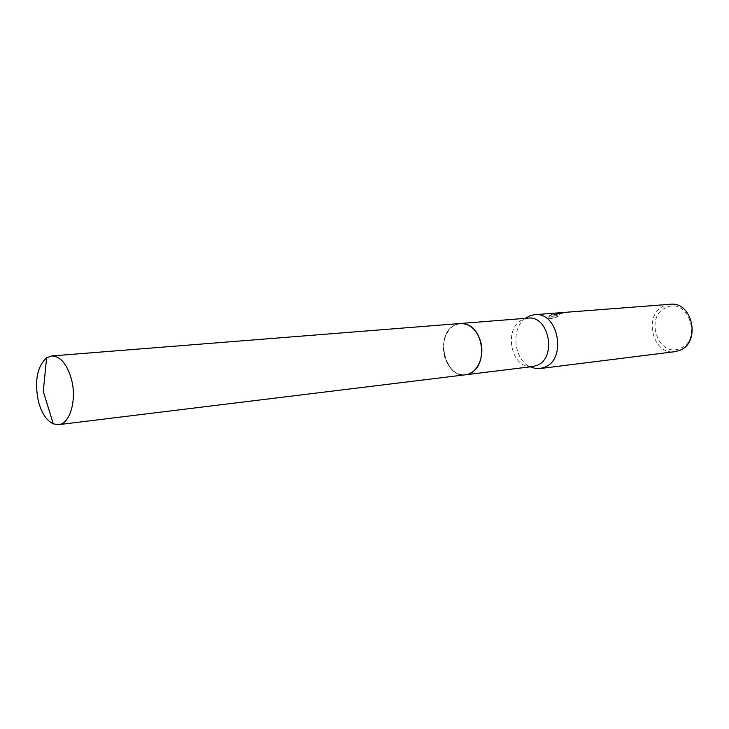 <?xml version="1.0" encoding="UTF-8"?>
<svg xmlns="http://www.w3.org/2000/svg" width="729" height="729" viewBox="0 0 729 729"><rect width="100%" height="100%" fill="white"/><g stroke="black" fill="none" stroke-linecap="round" stroke-linejoin="round"><path stroke-width="0.55" stroke-dasharray="3.65 2.73" d="M460.664 323.476L467.417 324.706C463.088 322.938 458.887 323.056 454.832 325.07C434.721 333.973 444.189 378.57 465.503 374.77L472.21 372.173L469.932 373.485C447.551 385.094 432.251 335.285 454.832 325.07L460.327 323.503C447.934 324.022 439.797 342.484 444.909 357.748C449.119 369.393 455.98 375.071 465.503 374.779M527.905 318.136L522.465 319.639C504.441 327.266 509.671 364.983 528.999 366.496L532.79 366.523M525.372 318.281C510.582 328.469 513.754 359.862 530.284 366.887M556.054 314.235L553.922 315.602L555.288 314.299L559.043 312.814L550.532 314.664L549.411 315.311L553.12 316.45L547.935 316.869L547.862 318.327L554.24 317.817L558.141 315.848L555.735 315.575L557.767 314.108L564.957 312.422L556.054 314.235M670.224 304.275L664.31 305.806C642.796 314.317 652.327 355.606 675.008 351.66M666.087 307.611C644.008 316.495 658.287 358.54 680.111 348.353C702.975 339.823 687.839 296.448 666.087 307.611M558.25 316.204L554.359 318.181L547.98 318.701L548.044 317.224L553.238 316.814L549.529 315.666L559.161 313.188L554.04 315.958C557.257 313.917 560.938 312.859 565.075 312.787L561.376 313.488L555.853 315.93L558.141 315.848M528.999 366.496L530.147 366.842M524.187 318.919L525.254 318.345"/><path stroke-width="1.09" d="M465.84 374.733L532.79 366.523L537.173 365.284C557.275 357.629 548.828 315.056 527.905 318.136L460.664 323.476M530.284 366.887L535.706 368.537L540.025 368.555L544.855 367.197C567.344 358.714 557.977 311.301 534.585 314.691L530.357 315.584L525.372 318.281M540.025 368.555L675.008 351.66L679.656 350.412C701.234 342.73 692.668 301.168 670.224 304.275L534.585 314.691M472.21 372.173C486.899 363.297 483.582 330.465 467.417 324.706C483.582 330.465 486.899 363.306 472.21 372.173M71.451 379.28C66.977 363.953 60.379 356.18 51.659 355.952L46.61 357.784C37.179 366.496 34.409 380.912 38.309 401.059C41.471 412.969 46.465 420.569 53.29 423.868L58.593 424.652C69.984 424.014 77.028 399.884 71.451 379.28M58.593 424.652L465.503 374.779C477.431 373.859 485.423 355.615 480.256 340.416C476.083 329.107 469.44 323.466 460.327 323.494L51.659 355.952M530.147 366.842L535.706 368.537M525.254 318.345L530.357 315.584M53.29 423.868L43.284 391.5L46.61 357.784"/></g></svg>

